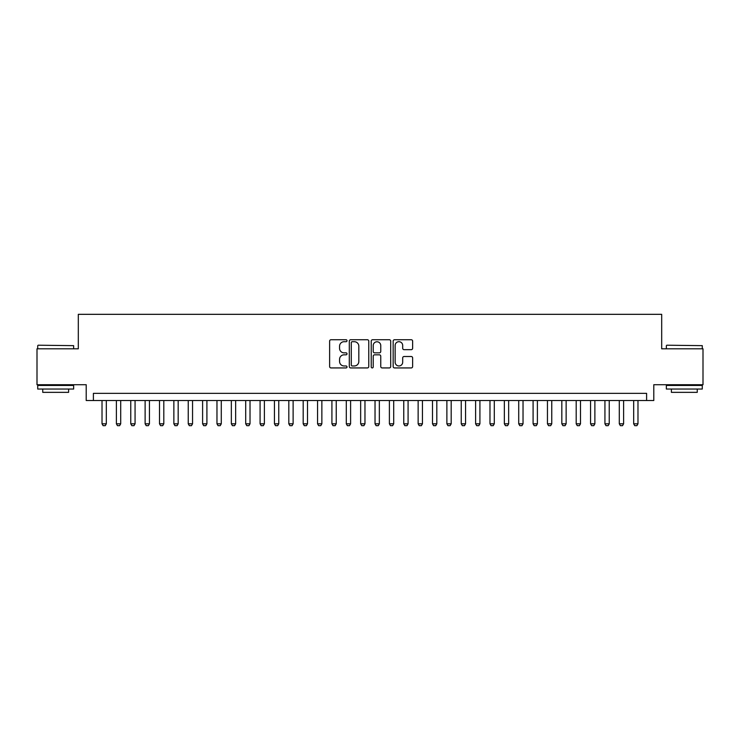 <?xml version="1.0" encoding="UTF-8"?>
<svg xmlns="http://www.w3.org/2000/svg" width="740" height="740" viewBox="0 0 740 740"><rect width="100%" height="100%" fill="white"/><g stroke="black" fill="none" stroke-linecap="round" stroke-linejoin="round"><path stroke-width="1.11" d="M347.014 340.714A0.99 0.99 0 0 0 346.024 339.734L331.039 339.734A1.406 1.406 0 0 0 329.624 341.14L329.624 366.531A1.406 1.406 0 0 0 331.039 367.937L346.024 367.937A0.99 0.99 0 0 0 347.014 366.947A0.99 0.99 0 0 0 346.024 365.967L344.082 365.967A4.514 4.514 0 0 1 339.568 361.453L339.568 359.335A4.514 4.514 0 0 1 344.082 354.821L346.024 354.821A0.99 0.99 0 0 0 347.014 353.831A0.99 0.99 0 0 0 346.024 352.851L344.082 352.851A4.514 4.514 0 0 1 339.568 348.337L339.568 346.218A4.514 4.514 0 0 1 344.082 341.704L346.024 341.704A0.99 0.99 0 0 0 347.014 340.714M411.218 349.678A1.406 1.406 0 0 0 412.633 348.262L412.633 341.14A1.406 1.406 0 0 0 411.218 339.734L394.577 339.734A1.406 1.406 0 0 0 393.162 341.14L393.162 366.531A1.406 1.406 0 0 0 394.577 367.937L411.218 367.937A1.406 1.406 0 0 0 412.633 366.531L412.633 357.929A1.406 1.406 0 0 0 411.218 356.514L404.096 356.514A1.406 1.406 0 0 0 402.69 357.929L402.69 362.193A3.774 3.774 0 0 1 398.916 365.967A3.774 3.774 0 0 1 395.142 362.193L395.142 345.478A3.774 3.774 0 0 1 398.916 341.704A3.774 3.774 0 0 1 402.69 345.478L402.69 348.262A1.406 1.406 0 0 0 404.096 349.678L411.218 349.678M646.603 400.534L653.79 400.534L653.79 384.726L703 384.726L703 348.808L661.69 348.808L661.69 314.324L78.311 314.324L78.311 348.808L37 348.808L37 384.726L86.21 384.726L86.21 400.534L646.603 400.534L646.603 393.347L93.397 393.347L93.397 400.534M368.77 341.14A1.406 1.406 0 0 0 367.355 339.734L350.714 339.734A1.406 1.406 0 0 0 349.299 341.14L349.299 366.531A1.406 1.406 0 0 0 350.714 367.937L367.355 367.937A1.406 1.406 0 0 0 368.77 366.531L368.77 341.14M372.646 339.734L389.286 339.734A1.406 1.406 0 0 1 390.702 341.14L390.702 366.531A1.406 1.406 0 0 1 389.286 367.937L382.164 367.937A1.406 1.406 0 0 1 380.758 366.531L380.758 356.236A1.406 1.406 0 0 0 379.343 354.821L374.616 354.821A1.406 1.406 0 0 0 373.21 356.236L373.21 366.947A0.99 0.99 0 0 1 372.22 367.937A0.99 0.99 0 0 1 371.23 366.947L371.23 341.14A1.406 1.406 0 0 1 372.646 339.734M352.268 341.704A0.99 0.99 0 0 0 351.278 342.694L351.278 364.977A0.99 0.99 0 0 0 352.268 365.967L354.312 365.967A4.514 4.514 0 0 0 358.826 361.453L358.826 346.218A4.514 4.514 0 0 0 354.312 341.704L352.268 341.704M380.758 345.552A3.774 3.774 0 0 0 376.984 341.778A3.774 3.774 0 0 0 373.21 345.552L373.21 351.435A1.406 1.406 0 0 0 374.616 352.851L379.343 352.851A1.406 1.406 0 0 0 380.758 351.435L380.758 345.552M102.018 400.534L102.018 423.807L106.329 423.807L106.329 400.534M106.329 423.807L105.256 425.676L103.1 425.676L102.018 423.807M38.147 345.21L73.639 345.645L38.147 345.21M55.676 389.036L37.722 389.036L37.722 385.447L73.639 385.447L73.639 389.036L55.676 389.036M68.607 389.036L68.607 392.348L42.744 392.348L42.744 389.036M666.786 345.21L702.279 345.645L666.786 345.21M684.324 389.036L666.361 389.036L666.361 385.447L702.279 385.447L702.279 389.036L684.324 389.036M697.256 389.036L697.256 392.348L671.393 392.348L671.393 389.036M116.393 400.534L116.393 423.807L120.703 423.807L120.703 400.534M120.703 423.807L119.621 425.676L117.466 425.676L116.393 423.807M130.758 400.534L130.758 423.807L135.069 423.807L135.069 400.534M135.069 423.807L133.986 425.676L131.831 425.676L130.758 423.807M145.123 400.534L145.123 423.807L149.434 423.807L149.434 400.534M149.434 423.807L148.361 425.676L146.206 425.676L145.123 423.807M159.498 400.534L159.498 423.807L163.808 423.807L163.808 400.534M163.808 423.807L162.726 425.676L160.571 425.676L159.498 423.807M173.863 400.534L173.863 423.807L178.174 423.807L178.174 400.534M178.174 423.807L177.101 425.676L174.945 425.676L173.863 423.807M188.238 400.534L188.238 423.807L192.548 423.807L192.548 400.534M192.548 423.807L191.466 425.676L189.311 425.676L188.238 423.807M202.603 400.534L202.603 423.807L206.913 423.807L206.913 400.534M206.913 423.807L205.831 425.676L203.676 425.676L202.603 423.807M216.968 400.534L216.968 423.807L221.279 423.807L221.279 400.534M221.279 423.807L220.206 425.676L218.05 425.676L216.968 423.807M231.343 400.534L231.343 423.807L235.653 423.807L235.653 400.534M235.653 423.807L234.571 425.676L232.416 425.676L231.343 423.807M245.708 400.534L245.708 423.807L250.018 423.807L250.018 400.534M250.018 423.807L248.945 425.676L246.79 425.676L245.708 423.807M260.082 400.534L260.082 423.807L264.393 423.807L264.393 400.534M264.393 423.807L263.311 425.676L261.155 425.676L260.082 423.807M274.447 400.534L274.447 423.807L278.758 423.807L278.758 400.534M278.758 423.807L277.676 425.676L275.521 425.676L274.447 423.807M288.813 400.534L288.813 423.807L293.123 423.807L293.123 400.534M293.123 423.807L292.05 425.676L289.895 425.676L288.813 423.807M303.187 400.534L303.187 423.807L307.498 423.807L307.498 400.534M307.498 423.807L306.416 425.676L304.26 425.676L303.187 423.807M317.553 400.534L317.553 423.807L321.863 423.807L321.863 400.534M321.863 423.807L320.79 425.676L318.635 425.676L317.553 423.807M331.918 400.534L331.918 423.807L336.238 423.807L336.238 400.534M336.238 423.807L335.155 425.676L333 425.676L331.918 423.807M346.292 400.534L346.292 423.807L350.603 423.807L350.603 400.534M350.603 423.807L349.521 425.676L347.365 425.676L346.292 423.807M360.657 400.534L360.657 423.807L364.968 423.807L364.968 400.534M364.968 423.807L363.895 425.676L361.74 425.676L360.657 423.807M375.032 400.534L375.032 423.807L379.343 423.807L379.343 400.534M379.343 423.807L378.26 425.676L376.105 425.676L375.032 423.807M389.397 400.534L389.397 423.807L393.708 423.807L393.708 400.534M393.708 423.807L392.635 425.676L390.48 425.676L389.397 423.807M403.763 400.534L403.763 423.807L408.082 423.807L408.082 400.534M408.082 423.807L407 425.676L404.845 425.676L403.763 423.807M418.137 400.534L418.137 423.807L422.447 423.807L422.447 400.534M422.447 423.807L421.365 425.676L419.21 425.676L418.137 423.807M432.502 400.534L432.502 423.807L436.813 423.807L436.813 400.534M436.813 423.807L435.74 425.676L433.585 425.676L432.502 423.807M446.877 400.534L446.877 423.807L451.187 423.807L451.187 400.534M451.187 423.807L450.105 425.676L447.95 425.676L446.877 423.807M461.242 400.534L461.242 423.807L465.553 423.807L465.553 400.534M465.553 423.807L464.48 425.676L462.324 425.676L461.242 423.807M475.607 400.534L475.607 423.807L479.918 423.807L479.918 400.534M479.918 423.807L478.845 425.676L476.69 425.676L475.607 423.807M489.982 400.534L489.982 423.807L494.292 423.807L494.292 400.534M494.292 423.807L493.21 425.676L491.055 425.676L489.982 423.807M504.347 400.534L504.347 423.807L508.658 423.807L508.658 400.534M508.658 423.807L507.585 425.676L505.429 425.676L504.347 423.807M518.721 400.534L518.721 423.807L523.032 423.807L523.032 400.534M523.032 423.807L521.95 425.676L519.795 425.676L518.721 423.807M533.087 400.534L533.087 423.807L537.397 423.807L537.397 400.534M537.397 423.807L536.324 425.676L534.169 425.676L533.087 423.807M547.452 400.534L547.452 423.807L551.763 423.807L551.763 400.534M551.763 423.807L550.69 425.676L548.534 425.676L547.452 423.807M561.827 400.534L561.827 423.807L566.137 423.807L566.137 400.534M566.137 423.807L565.055 425.676L562.899 425.676L561.827 423.807M576.192 400.534L576.192 423.807L580.502 423.807L580.502 400.534M580.502 423.807L579.429 425.676L577.274 425.676L576.192 423.807M590.566 400.534L590.566 423.807L594.877 423.807L594.877 400.534M594.877 423.807L593.795 425.676L591.639 425.676L590.566 423.807M604.932 400.534L604.932 423.807L609.242 423.807L609.242 400.534M609.242 423.807L608.169 425.676L606.014 425.676L604.932 423.807M619.297 400.534L619.297 423.807L623.607 423.807L623.607 400.534M623.607 423.807L622.534 425.676L620.379 425.676L619.297 423.807M633.671 400.534L633.671 423.807L637.982 423.807L637.982 400.534M637.982 423.807L636.899 425.676L634.744 425.676L633.671 423.807M37.722 348.808L37.722 345.645M45.908 385.447L45.908 384.726M65.453 385.447L65.453 384.726M73.639 348.808L73.639 345.645M666.361 348.808L666.361 345.645M674.547 385.447L674.547 384.726M694.092 385.447L694.092 384.726M702.279 348.808L702.279 345.645"/></g></svg>
